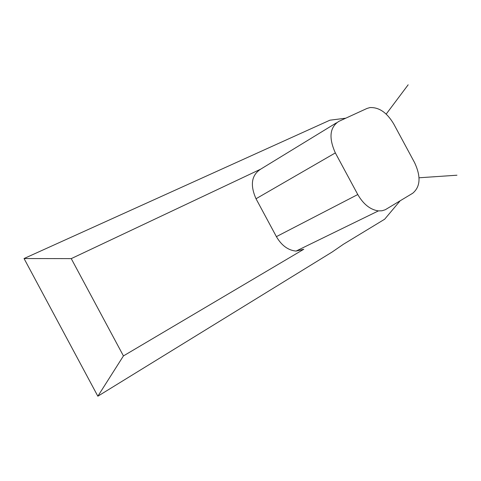 <?xml version="1.0" encoding="UTF-8"?>
<svg xmlns="http://www.w3.org/2000/svg" width="481" height="481" viewBox="0 0 481 481"><rect width="100%" height="100%" fill="white"/><g stroke="black" fill="none" stroke-linecap="round" stroke-linejoin="round"><path stroke-width="0.72" d="M345.767 118.188L329.912 120.19L24.05 258.537L71.248 258.622L123.437 355.916L97.847 396.206L24.05 258.537M97.847 396.206L332.161 252.014L343.38 244.288L384.662 219.216L400.114 200.842M123.437 355.916L303.77 249.266L296.031 251.094C288.089 250.288 281.541 245.466 276.395 236.64L256.018 198.755C249.946 184.969 251.497 175.102 260.672 169.168L71.248 258.622M414.562 162.59C421.061 176.527 420.442 186.748 412.71 193.248L385.221 209.764L381.98 210.78L378.415 210.894C370.286 209.71 363.408 204.263 357.774 194.534L335.347 152.91C328.571 137.813 329.738 127.297 338.858 121.362L366.997 108.447L369.907 107.582C379.016 107.125 386.958 112.584 393.735 123.966L414.562 162.59M386.189 114.099L408.165 84.794M456.95 175.216L419.035 177.778M336.484 122.811L260.672 169.168M357.774 194.534L276.395 236.64M256.018 198.755L335.347 152.91M296.031 251.094L378.415 210.894"/></g></svg>

